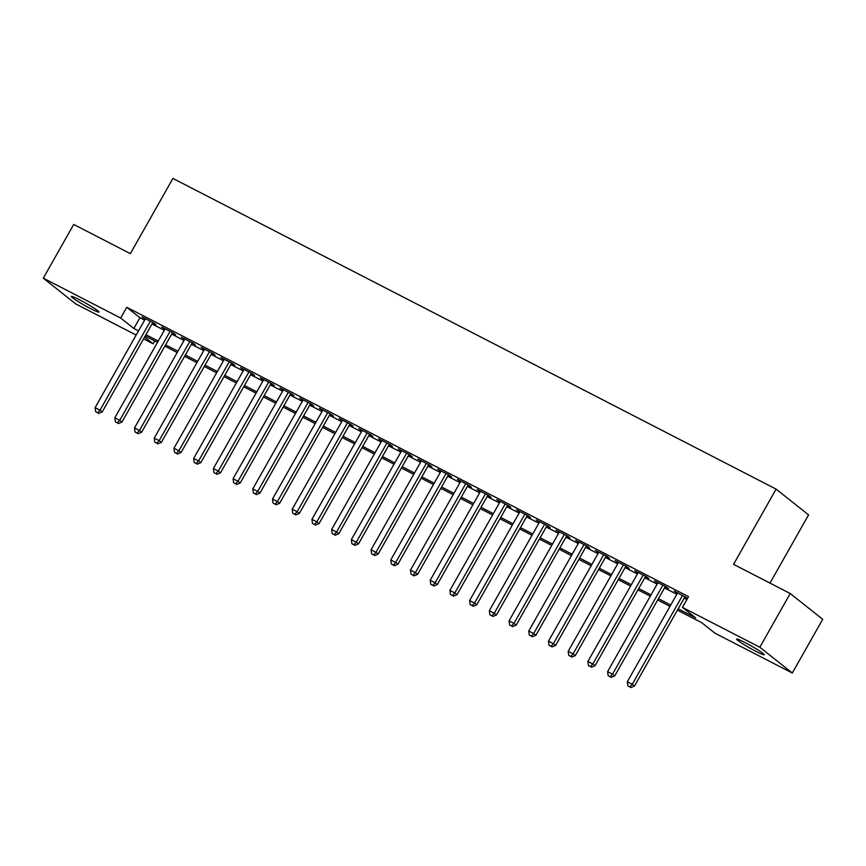 <?xml version="1.0" encoding="UTF-8"?>
<svg xmlns="http://www.w3.org/2000/svg" width="866" height="866" viewBox="0 0 866 866"><rect width="100%" height="100%" fill="white"/><g stroke="black" fill="none" stroke-linecap="round" stroke-linejoin="round"><path stroke-width="1.3" d="M79.542 299.798A15.848 1.245 29.5 0 1 98.962 312.063A15.848 1.245 29.5 0 1 90.778 308.718A15.848 1.245 29.5 0 1 71.369 296.453A15.848 1.245 29.5 0 1 79.542 299.798M744.825 642.475A15.848 1.245 29.5 0 1 764.234 654.739A15.848 1.245 29.5 0 1 756.061 651.394A15.848 1.245 29.5 0 1 736.641 639.13A15.848 1.245 29.5 0 1 744.825 642.475M769.993 583.099L808.584 514.891L776.109 489.117L172.919 178.428L130.365 253.641L73.697 224.446L43.3 278.181L120.666 318.028L133.84 328.474L138.528 330.888M776.109 489.117L733.556 564.329L790.225 593.524L822.7 619.298L792.303 673.023L714.937 633.165L701.774 622.719L677.385 610.162M154.754 340.966L153.141 343.802L143.561 338.866M136.168 335.055L75.775 303.944L43.3 278.181M152.557 322.953L155.999 324.739L153.812 322.996L141.981 316.902L145.163 319.153M172.269 333.107L175.711 334.893L173.525 333.15L161.693 327.056L164.876 329.307M191.981 343.261L195.424 345.036L193.237 343.304L181.405 337.21L184.588 339.461M211.694 353.415L215.136 355.19L212.949 353.458L201.118 347.363L204.3 349.615M231.406 363.568L234.848 365.344L232.662 363.601L220.83 357.517L224.013 359.769M251.118 373.722L254.561 375.498L252.374 373.755L240.542 367.671L243.725 369.923M270.831 383.876L274.273 385.651L272.076 383.909L260.255 377.825L263.437 380.066M290.543 394.03L293.985 395.805L291.788 394.062L279.967 387.979L283.15 390.22M310.245 404.184L313.698 405.959L311.5 404.216L299.679 398.122L302.862 400.373M329.957 414.338L333.41 416.113L331.213 414.37L319.392 408.276L322.574 410.527M349.669 424.492L353.122 426.267L350.925 424.524L339.104 418.43L342.286 420.681M369.381 434.645L372.835 436.421L370.637 434.678L358.816 428.583L361.999 430.835M389.094 444.799L392.547 446.575L390.35 444.832L378.529 438.737L381.711 440.989M408.806 454.953L412.259 456.728L410.062 454.986L398.241 448.891L401.423 451.143M428.518 465.107L431.972 466.882L429.774 465.139L417.953 459.045L421.136 461.297M448.231 475.261L451.684 477.036L449.486 475.293L437.666 469.199L440.848 471.45M467.943 485.415L471.396 487.19L469.199 485.447L457.378 479.353L460.55 481.604M487.655 495.558L491.109 497.344L488.911 495.601L477.079 489.507L480.262 491.758M507.368 505.712L510.821 507.498L508.623 505.755L496.792 499.66L499.974 501.912M527.08 515.865L530.533 517.651L528.336 515.909L516.504 509.814L519.687 512.066M546.792 526.019L550.246 527.795L548.048 526.063L536.216 519.968L539.399 522.22M566.505 536.173L569.958 537.948L567.76 536.216L555.929 530.122L559.111 532.374M586.217 546.327L589.67 548.102L587.473 546.359L575.641 540.276L578.824 542.527M605.929 556.481L609.383 558.256L607.185 556.513L595.353 550.43L598.536 552.681M625.642 566.635L629.095 568.41L626.897 566.667L615.066 560.583L618.248 562.824M645.354 576.788L648.796 578.564L646.61 576.821L634.778 570.737L637.961 572.978M665.066 586.942L668.509 588.718L666.322 586.975L654.49 580.88L657.673 583.132M678.132 608.83L695.625 617.848L682.462 607.391L688.535 596.652L126.75 307.278L139.913 317.735L144.6 320.149M151.994 323.949L164.313 330.303M171.706 334.103L184.025 340.457M191.418 344.257L203.737 350.6M211.131 354.41L223.45 360.754M230.843 364.564L243.162 370.908M250.555 374.718L262.874 381.062M270.268 384.872L282.587 391.215M289.98 395.026L302.299 401.369M309.692 405.18L322.011 411.523M329.394 415.334L341.724 421.677M349.106 425.487L361.436 431.831M368.819 435.641L381.148 441.985M388.531 445.795L400.861 452.139M408.243 455.949L420.573 462.292M427.956 466.092L440.285 472.446M447.668 476.246L459.998 482.6M467.38 486.4L479.699 492.754M487.093 496.554L499.411 502.908M506.805 506.707L519.124 513.062M526.517 516.861L538.836 523.205M546.23 527.015L558.548 533.359M565.942 537.169L578.261 543.512M585.654 547.323L597.973 553.666M605.366 557.477L617.685 563.82M625.079 567.631L637.398 573.974M644.791 577.784L657.11 584.128M664.503 587.938L676.822 594.282M684.216 598.092L686.933 599.488M687.572 598.352L674.203 591.034L677.385 593.286M684.779 597.096L687.496 598.493M790.225 593.524L759.828 647.248L792.303 673.023M126.75 307.278L120.666 318.028M682.462 607.391L759.828 647.248M145.91 334.698L158.24 341.042M165.623 344.852L177.941 351.195M185.335 355.006L197.654 361.349M205.047 365.16L217.366 371.503M224.759 375.314L237.078 381.657M244.472 385.467L256.791 391.811M264.184 395.621L276.503 401.965M283.896 405.764L296.215 412.119M303.609 415.918L315.928 422.272M323.321 426.072L335.64 432.426M343.033 436.226L355.352 442.58M362.746 446.38L375.065 452.734M382.458 456.534L394.777 462.877M402.17 466.687L414.489 473.031M421.883 476.841L434.202 483.185M441.595 486.995L453.914 493.339M461.307 497.149L473.626 503.492M481.02 507.303L493.339 513.646M500.732 517.457L513.051 523.8M520.434 527.611L532.763 533.954M540.146 537.764L552.476 544.108M559.858 547.918L572.188 554.262M579.571 558.072L591.9 564.415M599.283 568.226L611.612 574.569M618.995 578.38L631.325 584.723M638.707 588.523L651.037 594.877M658.42 598.677L670.749 605.031M144.6 337.015L153.141 343.802M669.992 606.352L657.673 600.008M650.279 596.198L637.961 589.854M630.567 586.044L618.248 579.7M610.855 575.89L598.536 569.547M591.142 565.736L578.824 559.393M571.43 555.582L559.111 549.239M551.718 545.428L539.399 539.085M532.016 535.285L519.687 528.931M512.304 525.132L499.974 518.777M492.592 514.978L480.262 508.623M472.879 504.824L460.55 498.47M453.167 494.67L440.837 488.316M433.455 484.516L421.125 478.173M413.742 474.362L401.413 468.019M394.03 464.208L381.711 457.865M374.318 454.055L361.999 447.711M354.605 443.901L342.286 437.557M334.893 433.747L322.574 427.403M315.181 423.593L302.862 417.25M295.468 413.439L283.15 407.096M275.756 403.285L263.437 396.942M256.044 393.132L243.725 386.788M236.331 382.978L224.013 376.634M216.619 372.824L204.3 366.48M196.907 362.67L184.588 356.327M177.194 352.527L164.876 346.173M157.482 342.373L145.163 336.019M139.913 317.735L133.84 328.474M682.581 595.353L632.245 684.324L627.32 681.78L677.656 592.82M685.038 596.62L634.442 686.067L632.245 684.324L629.842 686.879L627.872 685.861L629.842 686.879M630.719 687.572L634.442 686.067M627.32 681.78L627.872 685.861M662.869 585.2L612.533 674.17L607.607 671.626L657.943 582.666M665.337 586.466L614.73 675.913L612.533 674.17L610.129 676.725L608.159 675.707L610.129 676.725M611.006 677.418L614.73 675.913M607.607 671.626L608.159 675.707M643.157 575.046L592.82 664.016L587.895 661.472L638.231 572.513M645.625 576.312L595.018 665.759L592.82 664.016L590.417 666.571L588.447 665.553L590.417 666.571M591.294 667.264L595.018 665.759M587.895 661.472L588.447 665.553M623.444 564.892L573.108 653.862L568.183 651.319L618.519 562.359M625.912 566.158L575.305 655.605L573.108 653.862L570.705 656.417L568.735 655.4L570.705 656.417M571.582 657.11L575.305 655.605M568.183 651.319L568.735 655.4M603.732 554.738L553.396 643.709L548.47 641.176L598.807 552.205M606.2 556.004L555.593 645.451L553.396 643.709L550.993 646.263L549.022 645.246L550.993 646.263M551.88 646.956L555.593 645.451M548.47 641.176L549.022 645.246M584.02 544.584L533.683 633.555L528.758 631.022L579.094 542.051M586.488 545.851L535.881 635.298L533.683 633.555L531.28 636.109L529.31 635.092L531.28 636.109M532.168 636.802L535.881 635.298M528.758 631.022L529.31 635.092M564.307 534.43L513.971 623.401L509.046 620.868L559.382 531.897M566.775 535.708L516.168 625.144L513.971 623.401L511.579 625.956L509.598 624.938L511.579 625.956M512.456 626.648L516.168 625.144M509.046 620.868L509.598 624.938M544.595 524.276L494.259 613.247L489.333 610.714L539.67 521.743M547.063 525.554L496.456 614.99L494.259 613.247L491.866 615.802L489.885 614.784L491.866 615.802M492.743 616.505L496.456 614.99M489.333 610.714L489.885 614.784M524.883 514.123L474.546 603.093L469.621 600.56L519.957 511.59M527.351 515.4L476.744 604.836L474.546 603.093L472.154 605.648L470.184 604.63L472.154 605.648M473.031 606.352L476.744 604.836M469.621 600.56L470.184 604.63M505.17 503.98L454.834 592.939L449.909 590.406L500.245 501.436M507.638 505.246L457.031 594.682L454.834 592.939L452.442 595.494L450.472 594.487L452.442 595.494M453.319 596.198L457.031 594.682M449.909 590.406L450.472 594.487M485.458 493.826L435.122 582.786L430.196 580.252L480.533 491.282M487.926 495.092L437.319 584.528L435.122 582.786L432.729 585.34L430.759 584.333L432.729 585.34M433.606 586.044L437.319 584.528M430.196 580.252L430.759 584.333M465.746 483.672L415.409 572.632L410.484 570.099L460.82 481.128M468.214 484.938L417.607 574.375L415.409 572.632L413.017 575.186L411.047 574.18L413.017 575.186M413.894 575.89L417.607 574.375M410.484 570.099L411.047 574.18M446.033 473.518L395.708 562.478L390.772 559.945L441.108 470.974M448.501 474.785L397.895 564.221L395.708 562.478L393.305 565.033L391.335 564.026L393.305 565.033M394.182 565.736L397.895 564.221M390.772 559.945L391.335 564.026M426.332 463.364L375.996 552.335L371.059 549.791L421.396 460.82M428.789 464.631L378.182 554.067L375.996 552.335L373.592 554.889L371.622 553.872L373.592 554.889M374.469 555.582L378.182 554.067M371.059 549.791L371.622 553.872M406.619 453.21L356.283 542.181L351.347 539.637L401.683 450.666M409.077 454.477L358.47 543.913L356.283 542.181L353.88 544.736L351.91 543.718L353.88 544.736M354.757 545.428L358.47 543.913M351.347 539.637L351.91 543.718M386.907 443.056L336.571 532.027L331.635 529.483L381.971 440.513M389.364 444.323L338.758 533.77L336.571 532.027L334.168 534.582L332.198 533.564L334.168 534.582M335.045 535.275L338.758 533.77M331.635 529.483L332.198 533.564M367.195 432.903L316.859 521.873L311.922 519.329L362.259 430.359M369.652 434.169L319.045 523.616L316.859 521.873L314.455 524.428L312.485 523.41L314.455 524.428M315.332 525.121L319.045 523.616M311.922 519.329L312.485 523.41M347.483 422.749L297.146 511.719L292.21 509.176L342.546 420.216M349.94 424.015L299.333 513.462L297.146 511.719L294.743 514.274L292.773 513.257L294.743 514.274M295.62 514.967L299.333 513.462M292.21 509.176L292.773 513.257M327.77 412.595L277.434 501.566L272.509 499.022L322.834 410.062M330.227 413.861L279.621 503.308L277.434 501.566L275.031 504.12L273.061 503.103L275.031 504.12M275.908 504.813L279.621 503.308M272.509 499.022L273.061 503.103M308.058 402.441L257.722 491.412L252.796 488.868L303.132 399.908M310.515 403.708L259.919 493.155L257.722 491.412L255.318 493.966L253.348 492.949L255.318 493.966M256.195 494.659L259.919 493.155M252.796 488.868L253.348 492.949M288.346 392.287L238.009 481.258L233.084 478.714L283.42 389.754M290.803 393.554L240.207 483.001L238.009 481.258L235.606 483.813L233.636 482.795L235.606 483.813M236.483 484.505L240.207 483.001M233.084 478.714L233.636 482.795M268.633 382.133L218.297 471.104L213.372 468.571L263.708 379.6M271.09 383.4L220.494 472.847L218.297 471.104L215.894 473.659L213.924 472.641L215.894 473.659M216.771 474.351L220.494 472.847M213.372 468.571L213.924 472.641M248.921 371.979L198.585 460.95L193.659 458.417L243.996 369.446M251.378 373.246L200.782 462.693L198.585 460.95L196.181 463.505L194.211 462.487L196.181 463.505M197.058 464.198L200.782 462.693M193.659 458.417L194.211 462.487M229.209 361.826L178.872 450.796L173.947 448.263L224.283 359.293M231.666 363.103L181.07 452.539L178.872 450.796L176.469 453.351L174.499 452.333L176.469 453.351M177.346 454.044L181.07 452.539M173.947 448.263L174.499 452.333M209.496 351.672L159.16 440.642L154.235 438.109L204.571 349.139M211.954 352.949L161.357 442.385L159.16 440.642L156.757 443.197L154.787 442.18L156.757 443.197M157.634 443.901L161.357 442.385M154.235 438.109L154.787 442.18M189.784 341.518L139.448 430.489L134.522 427.956L184.859 338.985M192.241 342.795L141.645 432.231L139.448 430.489L137.044 433.043L135.074 432.026L137.044 433.043M137.921 433.747L141.645 432.231M134.522 427.956L135.074 432.026M170.072 331.375L119.735 420.335L114.81 417.802L165.146 328.831M172.529 332.641L121.933 422.078L119.735 420.335L117.332 422.889L115.362 421.872L117.332 422.889M118.209 423.593L121.933 422.078M114.81 417.802L115.362 421.872M150.359 321.221L100.023 410.181L95.098 407.648L145.434 318.677M152.827 322.488L102.22 411.924L100.023 410.181L97.62 412.736L95.65 411.729L97.62 412.736M98.497 413.439L102.22 411.924M95.098 407.648L95.65 411.729"/></g></svg>

